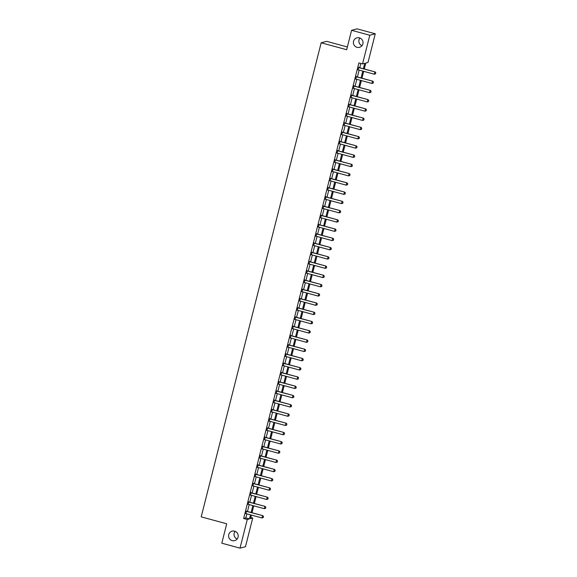 <?xml version="1.0" encoding="UTF-8"?>
<svg xmlns="http://www.w3.org/2000/svg" width="577" height="577" viewBox="0 0 577 577"><rect width="100%" height="100%" fill="white"/><g stroke="black" fill="none" stroke-linecap="round" stroke-linejoin="round"><path stroke-width="0.87" d="M234.579 531.143A4.904 4.811 75.1 0 1 234.644 540.62A4.904 4.811 75.1 0 1 228.571 535.86A4.904 4.811 75.1 0 1 234.579 531.143M359.406 37.844A4.904 4.811 75.1 0 1 359.471 47.321A4.904 4.811 75.1 0 1 353.391 42.561A4.904 4.811 75.1 0 1 359.406 37.844M237.14 538.983A4.904 4.811 75.1 0 1 235.099 531.316M361.959 45.684A4.904 4.811 75.1 0 1 359.918 38.017M347.361 46.968L326.632 41.335L321.165 42.792L201.207 516.862L226.711 523.786L221.799 543.202L240.01 548.15L247.266 519.495L249.48 518.903L250.512 514.828M321.165 42.792L346.669 49.716L351.581 30.307L357.048 28.85L375.259 33.798L368.011 62.46L365.789 63.044L364.289 68.973M250.793 517.511L252.726 518.038L245.477 546.693L240.01 548.15M363.387 68.728L364.758 63.319L362.544 63.91L358.901 62.922L243.624 518.499L245.838 517.915L246.869 513.84M247.461 511.489L249.206 504.594M249.798 502.242L251.543 495.354M252.142 492.996L253.887 486.108M254.479 483.757L256.224 476.862M256.815 474.51L258.561 467.615M259.16 465.264L260.905 458.369M261.496 456.018L263.242 449.13M263.833 446.778L265.579 439.883M266.177 437.532L267.923 430.637M268.514 428.285L270.26 421.39M270.851 419.039L272.596 412.151M273.195 409.793L274.94 402.905M275.532 400.553L277.277 393.658M277.869 391.307L279.614 384.412M280.213 382.061L281.958 375.173M282.55 372.814L284.295 365.926M284.887 363.575L286.632 356.68M287.231 354.328L288.976 347.433M289.567 345.082L291.313 338.194M291.904 335.836L293.65 328.948M294.248 326.596L295.994 319.701M296.585 317.35L298.331 310.455M298.922 308.104L300.667 301.208M301.266 298.857L303.012 291.969M303.603 289.618L305.348 282.723M305.94 280.372L307.685 273.476M308.284 271.125L310.029 264.23M310.621 261.879L312.366 254.991M312.958 252.632L314.703 245.744M315.302 243.393L317.047 236.498M317.638 234.147L319.384 227.251M319.975 224.9L321.721 218.012M322.319 215.654L324.065 208.766M324.656 206.415L326.402 199.519M326.993 197.168L328.739 190.273M329.337 187.922L331.083 181.034M331.674 178.675L333.419 171.787M334.011 169.436L335.756 162.541M336.355 160.19L338.1 153.294M338.692 150.943L340.437 144.048M341.036 141.697L342.774 134.809M343.373 132.458L345.118 125.562M345.71 123.211L347.455 116.316M348.054 113.965L349.792 107.07M350.39 104.718L352.136 97.83M352.727 95.479L354.473 88.584M355.071 86.233L356.81 79.337M357.408 76.986L359.154 70.091M359.745 67.74L360.834 63.448M358.764 67.401L358.151 69.824M356.427 76.647L355.814 79.071M354.083 85.894L353.47 88.317M351.746 95.14L351.133 97.563M349.41 104.379L348.796 106.81M347.065 113.626L346.452 116.049M344.729 122.872L344.116 125.296M342.392 132.119L341.779 134.542M340.048 141.358L339.435 143.788M337.711 150.604L337.098 153.028M335.374 159.851L334.761 162.274M333.03 169.097L332.417 171.52M330.693 178.343L330.08 180.767M328.356 187.583L327.743 190.006M326.012 196.829L325.399 199.253M323.675 206.076L323.062 208.499M321.339 215.322L320.725 217.745M318.994 224.561L318.381 226.985M316.658 233.808L316.045 236.231M314.321 243.054L313.708 245.477M311.977 252.3L311.364 254.724M309.64 261.54L309.027 263.97M307.303 270.786L306.69 273.209M304.959 280.033L304.346 282.456M302.622 289.279L302.009 291.702M300.285 298.518L299.672 300.949M297.941 307.765L297.328 310.188M295.604 317.011L294.991 319.434M293.267 326.257L292.654 328.681M290.923 335.504L290.31 337.927M288.587 344.743L287.973 347.166M286.25 353.989L285.637 356.413M283.906 363.236L283.293 365.659M281.569 372.482L280.956 374.906M279.232 381.722L278.619 384.145M276.888 390.968L276.275 393.391M274.551 400.214L273.938 402.638M272.214 409.461L271.601 411.884M269.87 418.7L269.257 421.131M267.533 427.946L266.92 430.37M265.196 437.193L264.583 439.616M262.852 446.439L262.239 448.863M260.515 455.679L259.902 458.109M258.179 464.925L257.566 467.348M255.835 474.171L255.222 476.595M253.498 483.418L252.885 485.841M251.161 492.664L250.548 495.088M248.817 501.903L248.204 504.327M246.48 511.15L245.867 513.573M351.581 30.307L369.792 35.255L375.259 33.798M243.624 518.499L247.266 519.495M362.544 63.91L369.792 35.255M251.103 512.477L252.849 505.589M253.44 503.231L255.185 496.343M255.784 493.991L257.53 487.096M258.121 484.745L259.866 477.85M260.458 475.498L262.203 468.603M262.802 466.252L264.547 459.364M265.139 457.013L266.884 450.118M267.483 447.766L269.221 440.871M269.82 438.52L271.565 431.625M272.156 429.274L273.902 422.386M274.501 420.027L276.239 413.139M276.837 410.788L278.583 403.893M279.174 401.542L280.92 394.646M281.518 392.295L283.257 385.407M283.855 383.049L285.601 376.161M286.192 373.809L287.937 366.914M288.536 364.563L290.274 357.668M290.873 355.317L292.618 348.429M293.21 346.07L294.955 339.182M295.554 336.831L297.292 329.936M297.891 327.585L299.636 320.689M300.228 318.338L301.973 311.443M302.572 309.092L304.31 302.204M304.908 299.852L306.654 292.957M307.245 290.606L308.991 283.711M309.589 281.36L311.328 274.464M311.926 272.113L313.672 265.225M314.263 262.867L316.008 255.979M316.607 253.628L318.345 246.732M318.944 244.381L320.689 237.486M321.281 235.135L323.026 228.247M323.625 225.888L325.363 219M325.962 216.649L327.707 209.754M328.299 207.403L330.044 200.507M330.643 198.156L332.381 191.268M332.979 188.91L334.725 182.022M335.316 179.671L337.062 172.775M337.66 170.424L339.399 163.529M339.997 161.178L341.743 154.283M342.334 151.931L344.08 145.043M344.678 142.692L346.416 135.797M347.015 133.446L348.76 126.551M349.352 124.199L351.097 117.304M351.696 114.953L353.434 108.065M354.033 105.706L355.778 98.818M356.37 96.467L358.115 89.572M358.714 87.221L360.452 80.326M361.051 77.974L362.796 71.086M251.413 515.073L250.512 518.629L252.726 518.038M363.698 71.332L361.952 78.22M361.361 80.571L359.615 87.466M359.017 89.817L357.271 96.712M356.68 99.064L354.934 105.952M354.343 108.31L352.597 115.198M351.999 117.549L350.253 124.444M349.662 126.796L347.917 133.691M347.318 136.042L345.58 142.937M344.981 145.289L343.236 152.177M342.644 154.528L340.899 161.423M340.3 163.774L338.562 170.669M337.963 173.021L336.218 179.916M335.626 182.267L333.881 189.155M333.282 191.514L331.544 198.401M330.946 200.753L329.2 207.648M328.609 209.999L326.863 216.894M326.265 219.246L324.526 226.134M323.928 228.492L322.182 235.38M321.591 237.731L319.846 244.626M319.247 246.978L317.509 253.873M316.91 256.224L315.165 263.112M314.573 265.47L312.828 272.358M312.229 274.71L310.491 281.605M309.892 283.956L308.147 290.851M307.555 293.203L305.81 300.098M305.211 302.449L303.473 309.337M302.875 311.688L301.129 318.583M300.538 320.935L298.792 327.83M298.194 330.181L296.455 337.076M295.857 339.427L294.111 346.315M293.52 348.674L291.774 355.562M291.176 357.913L289.438 364.808M288.839 367.16L287.094 374.055M286.502 376.406L284.757 383.294M284.158 385.652L282.42 392.54M281.821 394.892L280.076 401.787M279.484 404.138L277.739 411.033M277.14 413.384L275.402 420.272M274.803 422.631L273.058 429.519M272.467 431.87L270.721 438.765M270.123 441.116L268.384 448.012M267.786 450.363L266.04 457.258M265.449 459.609L263.703 466.497M263.105 468.849L261.367 475.744M260.768 478.095L259.023 484.99M258.431 487.341L256.686 494.237M256.087 496.588L254.349 503.476M253.75 505.827L252.005 512.722M245.838 517.915L249.48 518.903M375.512 73.863L375.793 72.752L375.512 73.863L374.271 74.202L358.238 69.846A0.765 0.75 -104.9 0 0 358.007 69.824L357.805 69.831M358.418 67.422L358.591 67.531A0.765 0.75 -104.9 0 0 358.8 67.624L375.093 71.909L375.793 72.752M358.468 67.213L358.858 67.459A0.765 0.75 -104.9 0 0 359.067 67.559L375.093 71.909M375.468 73.87L374.271 74.202L374.834 71.981L375.75 72.767M373.175 83.11L373.456 81.999L373.175 83.11L371.927 83.449L355.901 79.092A0.765 0.75 -104.9 0 0 355.67 79.063L355.468 79.078M356.074 76.662L356.247 76.777A0.765 0.75 -104.9 0 0 356.463 76.871L372.756 81.155L373.456 81.999M356.132 76.46L356.514 76.705A0.765 0.75 -104.9 0 0 356.73 76.799L372.756 81.155M373.124 83.117L371.927 83.449L372.49 81.227L373.406 82.006M370.831 92.349L371.112 91.245L370.831 92.349L369.59 92.688L353.564 88.339A0.765 0.75 -104.9 0 0 353.333 88.31L353.124 88.317M353.737 85.908L353.91 86.023A0.765 0.75 -104.9 0 0 354.119 86.117L370.42 90.401L371.112 91.245M353.788 85.699L354.177 85.951A0.765 0.75 -104.9 0 0 354.386 86.045L370.42 90.401M370.787 92.363L369.59 92.688L370.153 90.474L371.069 91.253M368.494 101.595L368.775 100.485L368.494 101.595L367.253 101.934L351.22 97.578A0.765 0.75 -104.9 0 0 350.989 97.556L350.787 97.563M351.4 95.155L351.573 95.27A0.765 0.75 -104.9 0 0 351.782 95.364L368.076 99.648L368.775 100.485M351.451 94.945L351.84 95.198A0.765 0.75 -104.9 0 0 352.049 95.292L368.076 99.648M368.451 101.61L367.253 101.934L367.816 99.713L368.732 100.499M366.157 110.842L366.438 109.731L366.157 110.842L364.909 111.181L348.883 106.824A0.765 0.75 -104.9 0 0 348.652 106.803L348.45 106.81M349.056 104.401L349.229 104.509A0.765 0.75 -104.9 0 0 349.446 104.603L365.739 108.887L366.438 109.731M349.114 104.192L349.496 104.444A0.765 0.75 -104.9 0 0 349.712 104.538L365.739 108.887M366.106 110.856L364.909 111.181L365.472 108.959L366.388 109.745M363.813 120.088L364.094 118.977L363.813 120.088L362.572 120.427L346.546 116.071A0.765 0.75 -104.9 0 0 346.315 116.042L346.106 116.056M346.719 113.647L346.892 113.756A0.765 0.75 -104.9 0 0 347.102 113.849L363.402 118.134L364.094 118.977M346.77 113.438L347.159 113.683A0.765 0.75 -104.9 0 0 347.368 113.777L363.402 118.134M363.77 120.095L362.572 120.427L363.135 118.206L364.051 118.985M361.476 129.327L361.757 128.224L361.476 129.327L360.236 129.666L344.202 125.317A0.765 0.75 -104.9 0 0 343.971 125.288L343.769 125.296M344.382 122.887L344.556 123.002A0.765 0.75 -104.9 0 0 344.765 123.096L361.058 127.38L361.757 128.224M344.433 122.677L344.822 122.93A0.765 0.75 -104.9 0 0 345.032 123.024L361.058 127.38M361.433 129.342L360.236 129.666L360.798 127.452L361.714 128.231M359.139 138.574L359.421 137.463L359.139 138.574L357.891 138.913L341.865 134.556A0.765 0.75 -104.9 0 0 341.634 134.535L341.433 134.542M342.038 132.133L342.211 132.248A0.765 0.75 -104.9 0 0 342.428 132.342L358.721 136.626L359.421 137.463M342.096 131.924L342.478 132.176A0.765 0.75 -104.9 0 0 342.695 132.27L358.721 136.626M359.089 138.588L357.891 138.913L358.454 136.699L359.37 137.477M356.795 147.82L357.076 146.709L356.795 147.82L355.555 148.159L339.528 143.803A0.765 0.75 -104.9 0 0 339.298 143.781L339.088 143.788M339.702 141.379L339.875 141.488A0.765 0.75 -104.9 0 0 340.084 141.589L356.384 145.866L357.076 146.709M339.752 141.17L340.142 141.423A0.765 0.75 -104.9 0 0 340.351 141.516L356.384 145.866M356.752 147.835L355.555 148.159L356.117 145.938L357.033 146.724M354.458 157.067L354.74 155.956L354.458 157.067L353.218 157.406L337.184 153.049A0.765 0.75 -104.9 0 0 336.954 153.02L336.752 153.035M337.365 150.626L337.538 150.734A0.765 0.75 -104.9 0 0 337.747 150.828L354.04 155.112L354.74 155.956M337.415 150.417L337.805 150.662A0.765 0.75 -104.9 0 0 338.014 150.756L354.04 155.112M354.415 157.074L353.218 157.406L353.773 155.184L354.696 155.97M352.121 166.306L352.403 165.202L352.121 166.306L350.874 166.645L334.848 162.296A0.765 0.75 -104.9 0 0 334.617 162.267L334.415 162.281M335.021 159.865L335.194 159.98A0.765 0.75 -104.9 0 0 335.41 160.074L351.703 164.358L352.403 165.202M335.078 159.656L335.461 159.908A0.765 0.75 -104.9 0 0 335.677 160.002L351.703 164.358M352.071 166.32L350.874 166.645L351.436 164.431L352.352 165.21M349.777 175.552L350.059 174.442L349.777 175.552L348.537 175.891L332.511 171.535A0.765 0.75 -104.9 0 0 332.28 171.513L332.071 171.52M332.684 169.111L332.857 169.227A0.765 0.75 -104.9 0 0 333.066 169.321L349.366 173.605L350.059 174.442M332.734 168.902L333.124 169.155A0.765 0.75 -104.9 0 0 333.333 169.249L349.366 173.605M349.734 175.567L348.537 175.891L349.099 173.677L350.015 174.456M347.441 184.799L347.722 183.688L347.441 184.799L346.2 185.138L330.167 180.781A0.765 0.75 -104.9 0 0 329.936 180.76L329.734 180.767M330.347 178.358L330.52 178.466A0.765 0.75 -104.9 0 0 330.729 178.567L347.022 182.851L347.722 183.688M330.397 178.149L330.787 178.401A0.765 0.75 -104.9 0 0 330.996 178.495L347.022 182.851M347.397 184.813L346.2 185.138L346.755 182.916L347.679 183.702M345.104 194.045L345.385 192.934L345.104 194.045L343.856 194.384L327.83 190.028A0.765 0.75 -104.9 0 0 327.599 189.999L327.397 190.013M328.003 187.604L328.176 187.713A0.765 0.75 -104.9 0 0 328.392 187.806L344.685 192.091L345.385 192.934M328.061 187.395L328.443 187.64A0.765 0.75 -104.9 0 0 328.659 187.741L344.685 192.091M345.053 194.052L343.856 194.384L344.419 192.163L345.334 192.949M342.76 203.292L343.041 202.181L342.76 203.292L341.519 203.623L325.493 199.274A0.765 0.75 -104.9 0 0 325.262 199.245L325.053 199.26M325.666 196.844L325.839 196.959A0.765 0.75 -104.9 0 0 326.048 197.053L342.349 201.337L343.041 202.181M325.716 196.642L326.106 196.887A0.765 0.75 -104.9 0 0 326.315 196.981L342.349 201.337M342.716 203.299L341.519 203.623L342.082 201.409L342.998 202.188M340.423 212.531L340.704 211.42L340.423 212.531L339.182 212.87L323.149 208.521A0.765 0.75 -104.9 0 0 322.918 208.492L322.716 208.499M323.329 206.09L323.502 206.205A0.765 0.75 -104.9 0 0 323.711 206.299L340.004 210.583L340.704 211.42M323.38 205.881L323.769 206.133A0.765 0.75 -104.9 0 0 323.978 206.227L340.004 210.583M340.38 212.545L339.182 212.87L339.738 210.655L340.661 211.434M338.086 221.777L338.367 220.666L338.086 221.777L336.838 222.116L320.812 217.76A0.765 0.75 -104.9 0 0 320.581 217.738L320.379 217.745M320.985 215.336L321.158 215.452A0.765 0.75 -104.9 0 0 321.375 215.546L337.668 219.83L338.367 220.666M321.043 215.127L321.425 215.38A0.765 0.75 -104.9 0 0 321.641 215.473L337.668 219.83M338.035 221.792L336.838 222.116L337.401 219.895L338.317 220.681M335.742 231.024L336.023 229.913L335.742 231.024L334.501 231.363L318.475 227.006A0.765 0.75 -104.9 0 0 318.244 226.985L318.035 226.992M318.648 224.583L318.821 224.691A0.765 0.75 -104.9 0 0 319.031 224.785L335.331 229.069L336.023 229.913M318.699 224.374L319.088 224.619A0.765 0.75 -104.9 0 0 319.297 224.72L335.331 229.069M335.699 231.031L334.501 231.363L335.064 229.141L335.98 229.927M333.405 240.27L333.686 239.159L333.405 240.27L332.164 240.609L316.131 236.253A0.765 0.75 -104.9 0 0 315.9 236.224L315.698 236.238M316.311 233.822L316.484 233.937A0.765 0.75 -104.9 0 0 316.694 234.031L332.987 238.315L333.686 239.159M316.362 233.62L316.751 233.865A0.765 0.75 -104.9 0 0 316.961 233.959L332.987 238.315M333.362 240.277L332.164 240.609L332.72 238.388L333.643 239.166M331.068 249.509L331.342 248.406L331.068 249.509L329.82 249.848L313.794 245.499A0.765 0.75 -104.9 0 0 313.563 245.47L313.361 245.477M313.967 243.068L314.14 243.184A0.765 0.75 -104.9 0 0 314.357 243.278L330.65 247.562L331.342 248.406M314.025 242.859L314.407 243.112A0.765 0.75 -104.9 0 0 314.624 243.205L330.65 247.562M331.018 249.524L329.82 249.848L330.383 247.634L331.299 248.413M328.724 258.756L329.005 257.645L328.724 258.756L327.484 259.095L311.457 254.738A0.765 0.75 -104.9 0 0 311.227 254.717L311.017 254.724M311.63 252.315L311.804 252.43A0.765 0.75 -104.9 0 0 312.013 252.524L328.313 256.808L329.005 257.645M311.681 252.106L312.07 252.358A0.765 0.75 -104.9 0 0 312.28 252.452L328.313 256.808M328.681 258.77L327.484 259.095L328.046 256.873L328.962 257.659M326.387 268.002L326.669 266.891L326.387 268.002L325.147 268.341L309.113 263.985A0.765 0.75 -104.9 0 0 308.883 263.963L308.681 263.97M309.294 261.561L309.467 261.669A0.765 0.75 -104.9 0 0 309.676 261.763L325.969 266.047L326.669 266.891M309.344 261.352L309.734 261.605A0.765 0.75 -104.9 0 0 309.943 261.698L325.969 266.047M326.344 268.017L325.147 268.341L325.702 266.12L326.625 266.906M324.05 277.248L324.324 276.138L324.05 277.248L322.803 277.587L306.776 273.231A0.765 0.75 -104.9 0 0 306.546 273.202L306.344 273.217M306.95 270.808L307.123 270.916A0.765 0.75 -104.9 0 0 307.339 271.01L323.632 275.294L324.324 276.138M307.007 270.599L307.39 270.844A0.765 0.75 -104.9 0 0 307.606 270.938L323.632 275.294M324 277.256L322.803 277.587L323.365 275.366L324.281 276.145M321.706 286.488L321.988 285.384L321.706 286.488L320.466 286.827L304.44 282.478A0.765 0.75 -104.9 0 0 304.209 282.449L304 282.456M304.613 280.047L304.786 280.162A0.765 0.75 -104.9 0 0 304.995 280.256L321.295 284.54L321.988 285.384M304.663 279.838L305.053 280.09A0.765 0.75 -104.9 0 0 305.262 280.184L321.295 284.54M321.663 286.502L320.466 286.827L321.028 284.612L321.944 285.391M319.369 295.734L319.651 294.623L319.369 295.734L318.129 296.073L302.096 291.717A0.765 0.75 -104.9 0 0 301.865 291.695L301.663 291.702M302.276 289.293L302.449 289.409A0.765 0.75 -104.9 0 0 302.658 289.503L318.951 293.787L319.651 294.623M302.326 289.084L302.709 289.337A0.765 0.75 -104.9 0 0 302.925 289.43L318.951 293.787M319.326 295.749L318.129 296.073L318.684 293.852L319.608 294.638M317.033 304.981L317.307 303.87L317.033 304.981L315.785 305.32L299.759 300.963A0.765 0.75 -104.9 0 0 299.528 300.942L299.326 300.949M299.932 298.54L300.105 298.648A0.765 0.75 -104.9 0 0 300.321 298.749L316.614 303.026L317.307 303.87M299.99 298.331L300.372 298.583A0.765 0.75 -104.9 0 0 300.588 298.677L316.614 303.026M316.982 304.995L315.785 305.32L316.347 303.098L317.263 303.884M314.689 314.227L314.97 313.116L314.689 314.227L313.448 314.566L297.422 310.21A0.765 0.75 -104.9 0 0 297.191 310.181L296.982 310.195M297.595 307.786L297.768 307.894A0.765 0.75 -104.9 0 0 297.977 307.988L314.277 312.272L314.97 313.116M297.645 307.577L298.035 307.822A0.765 0.75 -104.9 0 0 298.244 307.916L314.277 312.272M314.645 314.234L313.448 314.566L314.011 312.345L314.927 313.131M312.352 323.466L312.633 322.363L312.352 323.466L311.111 323.805L295.078 319.456A0.765 0.75 -104.9 0 0 294.847 319.427L294.645 319.442M295.258 317.025L295.431 317.141A0.765 0.75 -104.9 0 0 295.64 317.235L311.933 321.519L312.633 322.363M295.309 316.816L295.691 317.069A0.765 0.75 -104.9 0 0 295.907 317.162L311.933 321.519M312.308 323.481L311.111 323.805L311.667 321.591L312.59 322.37M310.015 332.713L310.289 331.602L310.015 332.713L308.767 333.052L292.741 328.695A0.765 0.75 -104.9 0 0 292.51 328.674L292.308 328.681M292.914 326.272L293.087 326.387A0.765 0.75 -104.9 0 0 293.304 326.481L309.597 330.765L310.289 331.602M292.972 326.063L293.354 326.315A0.765 0.75 -104.9 0 0 293.57 326.409L309.597 330.765M309.964 332.727L308.767 333.052L309.33 330.837L310.246 331.616M307.671 341.959L307.952 340.848L307.671 341.959L306.43 342.298L290.404 337.942A0.765 0.75 -104.9 0 0 290.173 337.92L289.964 337.927M290.577 335.518L290.75 335.626A0.765 0.75 -104.9 0 0 290.959 335.727L307.26 340.012L307.952 340.848M290.628 335.309L291.017 335.562A0.765 0.75 -104.9 0 0 291.226 335.655L307.26 340.012M307.628 341.973L306.43 342.298L306.993 340.077L307.909 340.863M305.334 351.205L305.615 350.095L305.334 351.205L304.093 351.544L288.06 347.188A0.765 0.75 -104.9 0 0 287.829 347.159L287.627 347.174M288.24 344.765L288.413 344.873A0.765 0.75 -104.9 0 0 288.623 344.967L304.916 349.251L305.615 350.095M288.291 344.556L288.673 344.801A0.765 0.75 -104.9 0 0 288.889 344.902L304.916 349.251M305.291 351.213L304.093 351.544L304.649 349.323L305.572 350.109M302.997 360.452L303.271 359.341L302.997 360.452L301.749 360.784L285.723 356.435A0.765 0.75 -104.9 0 0 285.492 356.406L285.29 356.42M285.896 354.004L286.069 354.119A0.765 0.75 -104.9 0 0 286.286 354.213L302.579 358.497L303.271 359.341M285.954 353.795L286.336 354.047A0.765 0.75 -104.9 0 0 286.553 354.141L302.579 358.497M302.947 360.459L301.749 360.784L302.312 358.569L303.228 359.348M300.653 369.691L300.934 368.58L300.653 369.691L299.413 370.03L283.379 365.674A0.765 0.75 -104.9 0 0 283.156 365.652L282.946 365.659M283.559 363.25L283.733 363.366A0.765 0.75 -104.9 0 0 283.942 363.46L300.242 367.744L300.934 368.58M283.61 363.041L283.999 363.294A0.765 0.75 -104.9 0 0 284.209 363.387L300.242 367.744M300.61 369.706L299.413 370.03L299.975 367.816L300.891 368.595M298.316 378.938L298.597 377.827L298.316 378.938L297.076 379.277L281.042 374.92A0.765 0.75 -104.9 0 0 280.811 374.899L280.61 374.906M281.223 372.497L281.396 372.612A0.765 0.75 -104.9 0 0 281.605 372.706L297.898 376.99L298.597 377.827M281.273 372.288L281.655 372.54A0.765 0.75 -104.9 0 0 281.872 372.634L297.898 376.99M298.273 378.952L297.076 379.277L297.631 377.055L298.554 377.841M295.979 388.184L296.253 387.073L295.979 388.184L294.732 388.523L278.705 384.167A0.765 0.75 -104.9 0 0 278.475 384.145L278.273 384.152M278.879 381.743L279.052 381.851A0.765 0.75 -104.9 0 0 279.268 381.945L295.561 386.229L296.253 387.073M278.936 381.534L279.318 381.779A0.765 0.75 -104.9 0 0 279.535 381.88L295.561 386.229M295.929 388.191L294.732 388.523L295.294 386.301L296.21 387.088M293.635 397.43L293.917 396.32L293.635 397.43L292.395 397.769L276.361 393.413A0.765 0.75 -104.9 0 0 276.138 393.384L275.929 393.399M276.542 390.982L276.715 391.098A0.765 0.75 -104.9 0 0 276.924 391.192L293.224 395.476L293.917 396.32M276.592 390.78L276.982 391.026A0.765 0.75 -104.9 0 0 277.191 391.119L293.224 395.476M293.592 397.438L292.395 397.769L292.957 395.548L293.873 396.327M291.298 406.67L291.58 405.566L291.298 406.67L290.058 407.009L274.025 402.659A0.765 0.75 -104.9 0 0 273.794 402.631L273.592 402.638M274.205 400.229L274.378 400.344A0.765 0.75 -104.9 0 0 274.587 400.438L290.88 404.722L291.58 405.566M274.255 400.02L274.638 400.272A0.765 0.75 -104.9 0 0 274.854 400.366L290.88 404.722M291.255 406.684L290.058 407.009L290.613 404.794L291.536 405.573M288.962 415.916L289.236 414.805L288.962 415.916L287.714 416.255L271.688 411.899A0.765 0.75 -104.9 0 0 271.457 411.877L271.255 411.884M271.861 409.475L272.034 409.591A0.765 0.75 -104.9 0 0 272.25 409.684L288.543 413.969L289.236 414.805M271.918 409.266L272.301 409.519A0.765 0.75 -104.9 0 0 272.517 409.612L288.543 413.969M288.911 415.93L287.714 416.255L288.276 414.034L289.192 414.82M286.618 425.162L286.899 424.052L286.618 425.162L285.377 425.501L269.344 421.145A0.765 0.75 -104.9 0 0 269.12 421.123L268.911 421.131M269.524 418.722L269.697 418.83A0.765 0.75 -104.9 0 0 269.906 418.924L286.206 423.208L286.899 424.052M269.574 418.513L269.964 418.765A0.765 0.75 -104.9 0 0 270.173 418.859L286.206 423.208M286.574 425.177L285.377 425.501L285.94 423.28L286.856 424.066M284.281 434.409L284.562 433.298L284.281 434.409L283.04 434.748L267.007 430.392A0.765 0.75 -104.9 0 0 266.776 430.363L266.574 430.377M267.187 427.968L267.36 428.076A0.765 0.75 -104.9 0 0 267.569 428.17L283.862 432.454L284.562 433.298M267.238 427.759L267.62 428.004A0.765 0.75 -104.9 0 0 267.836 428.098L283.862 432.454M284.237 434.416L283.04 434.748L283.595 432.526L284.519 433.305M281.944 443.648L282.218 442.545L281.944 443.648L280.696 443.987L264.67 439.638A0.765 0.75 -104.9 0 0 264.439 439.609L264.237 439.616M264.843 437.207L265.016 437.323A0.765 0.75 -104.9 0 0 265.232 437.416L281.526 441.701L282.218 442.545M264.901 436.998L265.283 437.251A0.765 0.75 -104.9 0 0 265.499 437.344L281.526 441.701M281.893 443.663L280.696 443.987L281.259 441.773L282.175 442.552M279.6 452.895L279.881 451.784L279.6 452.895L278.359 453.233L262.326 448.877A0.765 0.75 -104.9 0 0 262.102 448.856L261.893 448.863M262.506 446.454L262.679 446.569A0.765 0.75 -104.9 0 0 262.888 446.663L279.189 450.947L279.881 451.784M262.557 446.245L262.946 446.497A0.765 0.75 -104.9 0 0 263.155 446.591L279.189 450.947M279.556 452.909L278.359 453.233L278.922 451.012L279.838 451.798M277.263 462.141L277.544 461.03L277.263 462.141L276.022 462.48L259.989 458.124A0.765 0.75 -104.9 0 0 259.758 458.102L259.556 458.109M260.169 455.7L260.342 455.808A0.765 0.75 -104.9 0 0 260.552 455.909L276.845 460.186L277.544 461.03M260.22 455.491L260.602 455.743A0.765 0.75 -104.9 0 0 260.818 455.837L276.845 460.186M277.22 462.155L276.022 462.48L276.578 460.258L277.501 461.045M274.926 471.387L275.2 470.277L274.926 471.387L273.678 471.726L257.652 467.37A0.765 0.75 -104.9 0 0 257.421 467.341L257.219 467.356M257.825 464.947L257.998 465.055A0.765 0.75 -104.9 0 0 258.215 465.149L274.508 469.433L275.2 470.277M257.883 464.737L258.265 464.983A0.765 0.75 -104.9 0 0 258.474 465.076L274.508 469.433M274.876 471.395L273.678 471.726L274.241 469.505L275.157 470.291M272.582 480.627L272.863 479.523L272.582 480.627L271.341 480.966L255.308 476.616A0.765 0.75 -104.9 0 0 255.084 476.588L254.875 476.602M255.488 474.186L255.661 474.301A0.765 0.75 -104.9 0 0 255.871 474.395L272.171 478.679L272.863 479.523M255.539 473.977L255.928 474.229A0.765 0.75 -104.9 0 0 256.138 474.323L272.171 478.679M272.539 480.641L271.341 480.966L271.904 478.751L272.82 479.53M270.245 489.873L270.526 488.762L270.245 489.873L269.005 490.212L252.971 485.856A0.765 0.75 -104.9 0 0 252.74 485.834L252.538 485.841M253.152 483.432L253.325 483.548A0.765 0.75 -104.9 0 0 253.534 483.641L269.827 487.926L270.526 488.762M253.202 483.223L253.584 483.476A0.765 0.75 -104.9 0 0 253.801 483.569L269.827 487.926M270.202 489.887L269.005 490.212L269.56 487.998L270.483 488.777M267.901 499.119L268.182 498.009L267.901 499.119L266.661 499.458L250.634 495.102A0.765 0.75 -104.9 0 0 250.404 495.08L250.202 495.088M250.807 492.679L250.981 492.787A0.765 0.75 -104.9 0 0 251.197 492.888L267.49 497.172L268.182 498.009M250.865 492.469L251.247 492.722A0.765 0.75 -104.9 0 0 251.457 492.816L267.49 497.172M267.858 499.134L266.661 499.458L267.223 497.237L268.139 498.023M265.564 508.366L265.846 507.255L265.564 508.366L264.324 508.705L248.29 504.348A0.765 0.75 -104.9 0 0 248.067 504.32L247.858 504.334M248.471 501.925L248.644 502.033A0.765 0.75 -104.9 0 0 248.853 502.127L265.153 506.411L265.846 507.255M248.521 501.716L248.911 501.961A0.765 0.75 -104.9 0 0 249.12 502.062L265.153 506.411M265.521 508.373L264.324 508.705L264.886 506.483L265.802 507.27M263.227 517.612L263.509 516.502L263.227 517.612L261.987 517.944L245.953 513.595A0.765 0.75 -104.9 0 0 245.723 513.566L245.521 513.58M246.134 511.164L246.307 511.28A0.765 0.75 -104.9 0 0 246.516 511.373L262.809 515.658L263.509 516.502M246.184 510.955L246.567 511.208A0.765 0.75 -104.9 0 0 246.783 511.301L262.809 515.658M263.184 517.619L261.987 517.944L262.542 515.73L263.465 516.509"/></g></svg>
